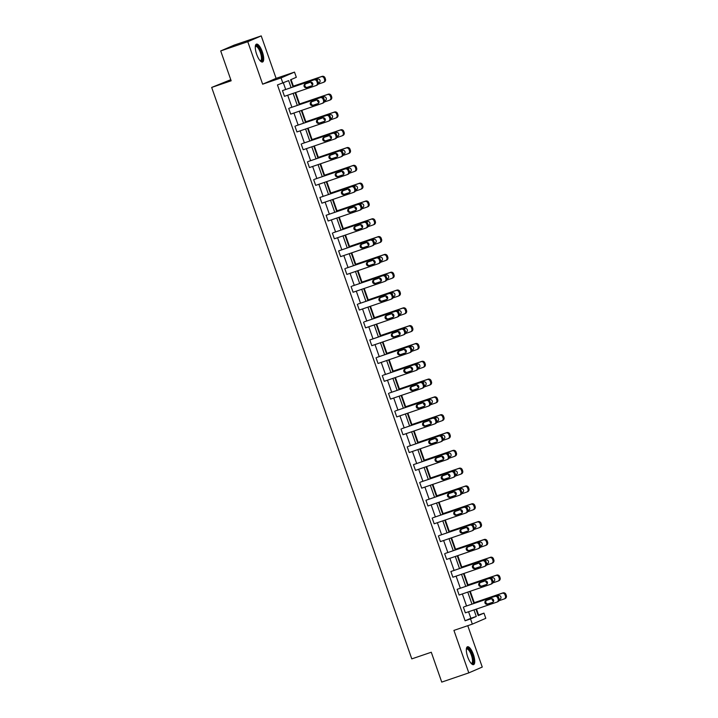 <?xml version="1.0" encoding="UTF-8"?>
<svg xmlns="http://www.w3.org/2000/svg" width="718" height="718" viewBox="0 0 718 718"><rect width="100%" height="100%" fill="white"/><g stroke="black" fill="none" stroke-linecap="round" stroke-linejoin="round"><path stroke-width="1.08" d="M467.696 656.925A9.442 3.078 -108.8 0 1 467.49 646.765A9.442 3.078 -108.8 0 1 473.368 654.475A9.442 3.078 -108.8 0 1 473.575 664.635A9.442 3.078 -108.8 0 1 467.696 656.925M256.658 54.299A9.442 3.078 -108.8 0 1 256.452 44.139A9.442 3.078 -108.8 0 1 262.33 51.849A9.442 3.078 -108.8 0 1 262.546 62.008A9.442 3.078 -108.8 0 1 256.658 54.299M478.053 615.182L483.968 613.127L485.79 618.324L472.336 624.13L453.929 630.404L468.809 672.874L441.741 682.1L431.285 652.24L411.791 658.882L211.675 87.434L231.16 80.793L220.704 50.933L234.158 45.126L261.226 35.9L247.773 41.707L262.644 84.185L281.052 77.912L294.506 72.105L296.328 77.293L290.566 79.788L293.061 86.914M220.704 50.933L247.773 41.707M468.809 672.874L482.254 667.067L467.768 625.692M262.644 84.185L276.098 78.37L261.226 35.9M276.098 78.37L294.506 72.105M478.556 614.976L476.483 609.061M474.248 602.68L470.245 591.246M468.019 584.874L464.007 573.44M461.782 567.058L457.77 555.624M455.544 549.252L451.532 537.818M449.306 531.437L445.295 520.003M443.069 513.63L439.057 502.187M436.831 495.815L432.819 484.381M430.594 478L426.582 466.565M424.356 460.193L420.344 448.759M418.118 442.378L414.106 430.944M411.881 424.571L407.869 413.137M405.643 406.756L401.631 395.322M399.405 388.95L395.394 377.506M393.168 371.134L389.156 359.7M386.93 353.319L382.918 341.885M380.693 335.512L376.681 324.078M374.455 317.697L370.443 306.263M368.217 299.891L364.214 288.456M361.98 282.075L357.977 270.641M355.742 264.269L351.739 252.826M349.504 246.454L345.502 235.019M343.267 228.638L339.264 217.204M337.029 210.832L333.026 199.398M330.792 193.016L326.789 181.582M324.554 175.21L320.551 163.776M318.316 157.395L314.313 145.96M312.079 139.588L308.076 128.145M305.841 121.773L301.838 110.339M299.603 103.957L295.601 92.523M293.366 86.151L291.059 79.572M230.774 79.689L211.675 87.434M491.453 583.94A2.423 2.289 66.6 0 0 492.817 580.916L492.422 579.776A2.423 2.289 66.6 0 0 489.452 578.232L457.124 589.325L488.545 578.627A2.423 2.289 -113.4 0 1 491.516 580.171L491.911 581.311A2.423 2.289 -113.4 0 1 490.547 584.335L459.125 595.043L457.124 589.325M478.978 548.319A2.423 2.289 66.6 0 0 480.342 545.294L479.947 544.154A2.423 2.289 66.6 0 0 476.985 542.611L445.555 553.318L476.07 542.996A2.423 2.289 -113.4 0 1 479.041 544.549L479.436 545.689A2.423 2.289 -113.4 0 1 478.071 548.714L446.65 559.412L444.648 553.704M466.503 512.697A2.423 2.289 66.6 0 0 467.867 509.672L467.472 508.532A2.423 2.289 66.6 0 0 464.51 506.989L433.089 517.687L463.595 507.375A2.423 2.289 -113.4 0 1 466.565 508.927L466.96 510.067A2.423 2.289 -113.4 0 1 465.596 513.083L434.175 523.79L432.173 518.082M454.027 477.075A2.423 2.289 66.6 0 0 455.391 474.051L454.997 472.911A2.423 2.289 66.6 0 0 452.035 471.358L420.613 482.065L451.119 471.753A2.423 2.289 -113.4 0 1 454.09 473.297L454.485 474.445A2.423 2.289 -113.4 0 1 453.121 477.461L421.699 488.168L419.698 482.46M441.552 441.444A2.423 2.289 66.6 0 0 442.925 438.429L442.521 437.289A2.423 2.289 66.6 0 0 439.56 435.736L408.138 446.443L438.644 436.131A2.423 2.289 -113.4 0 1 441.615 437.675L442.01 438.815A2.423 2.289 -113.4 0 1 440.646 441.839L409.224 452.546L407.223 446.838M429.077 405.823A2.423 2.289 66.6 0 0 430.45 402.807L430.046 401.658A2.423 2.289 66.6 0 0 427.084 400.114L395.663 410.822L426.169 400.509A2.423 2.289 -113.4 0 1 429.14 402.053L429.535 403.193A2.423 2.289 -113.4 0 1 428.17 406.217L396.749 416.925L394.747 411.217M416.602 370.201A2.423 2.289 66.6 0 0 417.975 367.176L417.571 366.036A2.423 2.289 66.6 0 0 414.609 364.493L383.188 375.2L413.694 364.888A2.423 2.289 -113.4 0 1 416.664 366.431L417.059 367.571A2.423 2.289 -113.4 0 1 415.695 370.596L384.274 381.303L382.272 375.595M404.126 334.579A2.423 2.289 66.6 0 0 405.499 331.554L405.096 330.415A2.423 2.289 66.6 0 0 402.134 328.871L369.797 339.964L401.218 329.266A2.423 2.289 -113.4 0 1 404.189 330.81L404.584 331.949A2.423 2.289 -113.4 0 1 403.22 334.974L371.798 345.681L369.797 339.964M391.651 298.957A2.423 2.289 66.6 0 0 393.024 295.933L392.62 294.793A2.423 2.289 66.6 0 0 389.659 293.249L358.237 303.956L388.743 293.635A2.423 2.289 -113.4 0 1 391.714 295.188L392.109 296.328A2.423 2.289 -113.4 0 1 390.745 299.352L359.323 310.05L357.322 304.342M379.176 263.335A2.423 2.289 66.6 0 0 380.549 260.311L380.145 259.171A2.423 2.289 66.6 0 0 377.183 257.627L345.762 268.326L376.268 258.013A2.423 2.289 -113.4 0 1 379.239 259.566L379.634 260.706A2.423 2.289 -113.4 0 1 378.269 263.721L346.848 274.429L344.846 268.72M366.701 227.714A2.423 2.289 66.6 0 0 368.074 224.689L367.67 223.549A2.423 2.289 66.6 0 0 364.708 221.997L333.287 232.704L363.793 222.392A2.423 2.289 -113.4 0 1 366.763 223.935L367.158 225.084A2.423 2.289 -113.4 0 1 365.794 228.1L334.373 238.807L332.371 233.099M354.234 192.083A2.423 2.289 66.6 0 0 355.598 189.067L355.195 187.928A2.423 2.289 66.6 0 0 352.233 186.375L319.896 197.477L351.326 186.77A2.423 2.289 -113.4 0 1 354.288 188.313L354.683 189.453A2.423 2.289 -113.4 0 1 353.319 192.478L321.897 203.185L319.896 197.477M341.759 156.461A2.423 2.289 66.6 0 0 343.123 153.446L342.719 152.297A2.423 2.289 66.6 0 0 339.758 150.753L308.336 161.46L338.851 151.148A2.423 2.289 -113.4 0 1 341.813 152.692L342.208 153.832A2.423 2.289 -113.4 0 1 340.844 156.856L309.422 167.563L307.43 161.855M329.284 120.839A2.423 2.289 66.6 0 0 330.648 117.815L330.244 116.675A2.423 2.289 66.6 0 0 327.282 115.131L295.861 125.838L326.376 115.526A2.423 2.289 -113.4 0 1 329.338 117.07L329.741 118.21A2.423 2.289 -113.4 0 1 328.368 121.234L296.947 131.941L294.954 126.233M316.809 85.218A2.423 2.289 66.6 0 0 318.173 82.193L317.769 81.053A2.423 2.289 66.6 0 0 314.807 79.51L282.479 90.603L313.901 79.904A2.423 2.289 -113.4 0 1 316.862 81.448L317.266 82.588A2.423 2.289 -113.4 0 1 315.893 85.613L284.472 96.32L282.479 90.603M291.077 87.596L288.636 80.622L277.462 84.948L465.102 620.783L470.864 618.297L468.576 611.754M466.556 605.974L462.338 593.939M460.319 588.159L456.101 576.132M454.081 570.352L449.863 558.317M447.844 552.537L443.625 540.51M441.606 534.722L437.388 522.695M435.368 516.915L431.15 504.889M429.131 499.1L424.912 487.073M422.893 481.293L418.675 469.258M416.655 463.478L412.437 451.451M410.418 445.672L406.2 433.636M404.18 427.856L399.962 415.83M397.943 410.041L393.724 398.014M391.705 392.234L387.487 380.208M385.467 374.419L381.249 362.393M379.23 356.613L375.011 344.577M372.992 338.797L368.774 326.771M366.754 320.991L362.536 308.955M360.517 303.175L356.299 291.149M354.279 285.36L350.061 273.334M348.042 267.554L343.823 255.527M341.804 249.738L337.586 237.712M335.566 231.932L331.348 219.896M329.329 214.117L325.119 202.09M323.091 196.31L318.882 184.275M316.853 178.495L312.644 166.468M310.616 160.679L306.406 148.653M304.378 142.873L300.169 130.847M298.141 125.058L293.931 113.031M291.903 107.251L287.694 95.216M285.665 89.436L283.377 82.893M323.046 103.033A2.423 2.289 66.6 0 0 324.41 100.008L324.006 98.869A2.423 2.289 66.6 0 0 321.045 97.316L289.623 108.023L320.138 97.711A2.423 2.289 -113.4 0 1 323.1 99.255L323.504 100.403A2.423 2.289 -113.4 0 1 322.131 103.419L290.709 114.126L288.717 108.418M335.521 138.655A2.423 2.289 66.6 0 0 336.886 135.63L336.482 134.49A2.423 2.289 66.6 0 0 333.52 132.947L302.099 143.645L332.613 133.333A2.423 2.289 -113.4 0 1 335.575 134.885L335.97 136.025A2.423 2.289 -113.4 0 1 334.606 139.041L303.184 149.748L301.192 144.04M347.997 174.277A2.423 2.289 66.6 0 0 349.361 171.252L348.957 170.112A2.423 2.289 66.6 0 0 345.995 168.568L314.574 179.276L345.089 168.954A2.423 2.289 -113.4 0 1 348.05 170.507L348.445 171.647A2.423 2.289 -113.4 0 1 347.081 174.671L315.66 185.37L313.667 179.662M360.472 209.898A2.423 2.289 66.6 0 0 361.836 206.874L361.432 205.734A2.423 2.289 66.6 0 0 358.47 204.19L326.134 215.283L357.564 204.585A2.423 2.289 -113.4 0 1 360.526 206.129L360.921 207.269A2.423 2.289 -113.4 0 1 359.556 210.293L328.135 221L326.134 215.283M372.938 245.52A2.423 2.289 66.6 0 0 374.311 242.496L373.907 241.356A2.423 2.289 66.6 0 0 370.946 239.812L338.609 250.914L370.03 240.207A2.423 2.289 -113.4 0 1 373.001 241.751L373.396 242.89A2.423 2.289 -113.4 0 1 372.032 245.915L340.61 256.622L338.609 250.914M385.413 281.142A2.423 2.289 66.6 0 0 386.787 278.126L386.383 276.977A2.423 2.289 66.6 0 0 383.421 275.434L351.999 286.141L382.506 275.829A2.423 2.289 -113.4 0 1 385.476 277.372L385.871 278.512A2.423 2.289 -113.4 0 1 384.507 281.537L353.085 292.244L351.084 286.536M397.889 316.764A2.423 2.289 66.6 0 0 399.262 313.748L398.858 312.608A2.423 2.289 66.6 0 0 395.896 311.056L364.475 321.763L394.981 311.45A2.423 2.289 -113.4 0 1 397.951 312.994L398.346 314.134A2.423 2.289 -113.4 0 1 396.982 317.159L365.561 327.866L363.559 322.158M410.364 352.394A2.423 2.289 66.6 0 0 411.737 349.37L411.333 348.23A2.423 2.289 66.6 0 0 408.371 346.677L376.95 357.385L407.456 347.072A2.423 2.289 -113.4 0 1 410.427 348.616L410.822 349.765A2.423 2.289 -113.4 0 1 409.457 352.78L378.036 363.488L376.035 357.779M422.839 388.016A2.423 2.289 66.6 0 0 424.212 384.992L423.808 383.852A2.423 2.289 66.6 0 0 420.847 382.308L389.425 393.006L419.931 382.694A2.423 2.289 -113.4 0 1 422.902 384.247L423.297 385.386A2.423 2.289 -113.4 0 1 421.933 388.402L390.511 399.109L388.51 393.401M435.314 423.638A2.423 2.289 66.6 0 0 436.688 420.613L436.284 419.474A2.423 2.289 66.6 0 0 433.322 417.93L401.901 428.637L432.407 418.316A2.423 2.289 -113.4 0 1 435.377 419.868L435.772 421.008A2.423 2.289 -113.4 0 1 434.408 424.033L402.986 434.731L400.985 429.023M447.79 459.26A2.423 2.289 66.6 0 0 449.163 456.235L448.759 455.095A2.423 2.289 66.6 0 0 445.797 453.552L413.46 464.645L444.882 453.947A2.423 2.289 -113.4 0 1 447.852 455.49L448.247 456.63A2.423 2.289 -113.4 0 1 446.883 459.655L415.462 470.362L413.46 464.645M460.265 494.881A2.423 2.289 66.6 0 0 461.629 491.857L461.234 490.717A2.423 2.289 66.6 0 0 458.272 489.173L425.936 500.275L457.357 489.568A2.423 2.289 -113.4 0 1 460.328 491.112L460.723 492.252A2.423 2.289 -113.4 0 1 459.358 495.276L427.937 505.984L425.936 500.275M472.74 530.503A2.423 2.289 66.6 0 0 474.104 527.488L473.709 526.339A2.423 2.289 66.6 0 0 470.748 524.795L439.317 535.502L469.832 525.19A2.423 2.289 -113.4 0 1 472.803 526.734L473.198 527.874A2.423 2.289 -113.4 0 1 471.834 530.898L440.412 541.605L438.411 535.897M485.215 566.125A2.423 2.289 66.6 0 0 486.58 563.109L486.185 561.97A2.423 2.289 66.6 0 0 483.214 560.417L450.886 571.519L482.308 560.812A2.423 2.289 -113.4 0 1 485.278 562.356L485.673 563.495A2.423 2.289 -113.4 0 1 484.309 566.52L452.887 577.227L450.886 571.519M497.691 601.756A2.423 2.289 66.6 0 0 499.055 598.731L498.66 597.591A2.423 2.289 66.6 0 0 495.689 596.039L464.268 606.746L494.783 596.434A2.423 2.289 -113.4 0 1 497.753 597.977L498.148 599.126A2.423 2.289 -113.4 0 1 496.784 602.142L465.363 612.849L463.361 607.141M282.874 83.108L281.052 77.912M472.336 624.13L470.523 618.934L476.285 616.448L473.988 609.914M465.102 620.783L470.523 618.934M471.968 604.125L467.75 592.099M465.731 586.319L461.512 574.283M459.493 568.503L455.275 556.477M453.255 550.688L449.037 538.662M447.018 532.882L442.8 520.855M440.78 515.066L436.562 503.04M434.543 497.26L430.324 485.233M428.305 479.445L424.096 467.418M422.067 461.638L417.858 449.603M415.83 443.823L411.62 431.796M409.592 426.007L405.383 413.981M403.354 408.201L399.145 396.174M397.117 390.386L392.908 378.359M390.879 372.579L386.67 360.553M384.642 354.764L380.432 342.737M378.404 336.957L374.195 324.922M372.166 319.142L367.957 307.116M365.929 301.327L361.719 289.3M359.691 283.52L355.482 271.494M353.453 265.705L349.244 253.678M347.216 247.898L343.007 235.872M340.978 230.083L336.769 218.057M334.741 212.277L330.531 200.241M328.503 194.461L324.294 182.435M322.265 176.646L318.056 164.619M316.028 158.84L311.818 146.813M309.79 141.024L305.581 128.998M303.552 123.218L299.343 111.191M297.315 105.402L293.106 93.376M475.971 609.232L478.206 615.613L483.968 613.127M295.089 92.703L299.298 104.729M301.327 110.509L305.536 122.545M307.564 128.325L311.774 140.351M313.802 146.131L318.011 158.166M320.04 163.946L324.249 175.973M326.277 181.762L330.486 193.788M332.515 199.568L336.724 211.595M338.743 217.383L342.962 229.41M344.981 235.19L349.199 247.225M351.219 253.005L355.437 265.032M357.456 270.812L361.675 282.847M363.694 288.627L367.912 300.654M369.932 306.442L374.15 318.469M376.169 324.249L380.387 336.275M382.407 342.064L386.625 354.091M388.644 359.871L392.863 371.906M394.882 377.686L399.1 389.712M401.12 395.492L405.338 407.528M407.357 413.308L411.576 425.334M413.595 431.123L417.813 443.15M419.833 448.929L424.051 460.956M426.07 466.745L430.288 478.771M432.308 484.551L436.526 496.587M438.545 502.367L442.764 514.393M444.783 520.173L449.001 532.209M451.021 537.988L455.239 550.015M457.258 555.804L461.477 567.83M463.496 573.61L467.714 585.637M469.734 591.426L473.952 603.452M470.864 618.297L476.285 616.448M310.356 82.256A1.939 1.831 66.6 0 1 312.707 83.423A1.939 1.831 66.6 0 1 311.639 85.909L306.442 87.677A1.939 1.831 66.6 0 1 305.033 84.078A1.939 1.831 66.6 0 1 305.159 84.024L310.356 82.256M312.097 85.666L307.349 87.291A1.939 1.831 66.6 0 1 305.608 83.871M292.881 86.402L321.17 76.763A2.423 2.289 -113.4 0 1 324.132 78.307L324.536 79.447A2.423 2.289 -113.4 0 1 323.163 82.471L317.993 84.23M292.854 86.322L322.077 76.368A2.423 2.289 66.6 0 1 325.039 77.912L325.442 79.052A2.423 2.289 66.6 0 1 324.078 82.076M312.177 82.66A1.939 1.831 -113.4 0 0 312.806 83.746M318.307 82.893L319.375 82.525M318.316 82.974L318.909 82.767A1.939 1.831 -113.4 0 0 319.977 80.281A1.939 1.831 -113.4 0 0 317.625 79.115L316.351 79.554M311.271 82.202A1.939 1.831 -113.4 0 0 312.797 84.598M316.593 100.071A1.939 1.831 66.6 0 1 318.002 103.67A1.939 1.831 66.6 0 1 317.877 103.724L312.68 105.492A1.939 1.831 66.6 0 1 310.329 104.325A1.939 1.831 66.6 0 1 311.397 101.839L316.593 100.071M318.334 103.482L313.586 105.097A1.939 1.831 66.6 0 1 311.845 101.687M322.831 117.878A1.939 1.831 66.6 0 1 325.182 119.044A1.939 1.831 66.6 0 1 324.114 121.53L318.918 123.308A1.939 1.831 66.6 0 1 317.509 119.7A1.939 1.831 66.6 0 1 317.634 119.655L322.831 117.878M324.572 121.297L319.824 122.913A1.939 1.831 66.6 0 1 318.083 119.502M299.119 104.209L327.408 94.57A2.423 2.289 -113.4 0 1 330.37 96.113L330.774 97.262A2.423 2.289 -113.4 0 1 329.4 100.278L324.231 102.046M299.092 104.137L328.314 94.184A2.423 2.289 66.6 0 1 331.276 95.727L331.68 96.867A2.423 2.289 66.6 0 1 330.316 99.892M318.415 100.466A1.939 1.831 -113.4 0 0 319.043 101.561M324.545 100.7L325.604 100.34M324.554 100.78L325.146 100.583A1.939 1.831 -113.4 0 0 326.214 98.097A1.939 1.831 -113.4 0 0 323.863 96.93L322.588 97.361M317.509 100.008A1.939 1.831 -113.4 0 0 319.034 102.414M305.356 122.024L333.646 112.385A2.423 2.289 -113.4 0 1 336.607 113.929L337.011 115.068A2.423 2.289 -113.4 0 1 335.638 118.093L330.468 119.852M305.329 121.943L334.552 111.99A2.423 2.289 66.6 0 1 337.514 113.534L337.918 114.683A2.423 2.289 66.6 0 1 336.554 117.698M324.653 118.282A1.939 1.831 -113.4 0 0 325.281 119.367M330.783 118.515L331.842 118.156M330.792 118.596L331.384 118.389A1.939 1.831 -113.4 0 0 332.452 115.912A1.939 1.831 -113.4 0 0 330.101 114.736L328.826 115.176M323.746 117.824A1.939 1.831 -113.4 0 0 325.272 120.22M255.33 46.311A8.167 2.666 -108.8 0 1 259.808 49.327A8.167 2.666 -108.8 0 1 262.196 59.513A8.167 2.666 -108.8 0 1 260.329 60.976M260.122 60.752A7.566 2.468 71.2 0 0 260.526 60.716A7.566 2.468 71.2 0 0 261.388 59.244A7.566 2.468 71.2 0 0 259.674 50.852A7.566 2.468 71.2 0 0 255.653 46.401A7.566 2.468 71.2 0 0 255.303 46.616M261.998 62.053A9.379 3.06 71.2 0 0 262.725 60.429A9.379 3.06 71.2 0 0 260.831 50.547A9.379 3.06 71.2 0 0 256.003 44.444M466.368 648.937A8.167 2.666 -108.8 0 1 470.837 651.953A8.167 2.666 -108.8 0 1 473.234 662.14A8.167 2.666 -108.8 0 1 471.367 663.603M471.152 663.369A7.566 2.468 71.2 0 0 471.564 663.342A7.566 2.468 71.2 0 0 472.426 661.87A7.566 2.468 71.2 0 0 470.712 653.47A7.566 2.468 71.2 0 0 466.682 649.018A7.566 2.468 71.2 0 0 466.341 649.243M473.036 664.671A9.379 3.06 71.2 0 0 473.754 663.046A9.379 3.06 71.2 0 0 471.87 653.174A9.379 3.06 71.2 0 0 467.041 647.062M329.068 135.693A1.939 1.831 66.6 0 1 330.477 139.292A1.939 1.831 66.6 0 1 330.352 139.346L325.155 141.114A1.939 1.831 66.6 0 1 323.746 137.515A1.939 1.831 66.6 0 1 323.872 137.461L329.068 135.693M330.81 139.104L326.062 140.719A1.939 1.831 66.6 0 1 324.321 137.309M311.594 139.831L339.883 130.191A2.423 2.289 -113.4 0 1 342.845 131.744L343.249 132.884A2.423 2.289 -113.4 0 1 341.876 135.899L336.706 137.668M311.567 139.759L340.79 129.805A2.423 2.289 66.6 0 1 343.751 131.349L344.155 132.489A2.423 2.289 66.6 0 1 342.791 135.514M330.89 136.088A1.939 1.831 -113.4 0 0 331.519 137.183M337.02 136.321L338.079 135.962M337.029 136.411L337.622 136.205A1.939 1.831 -113.4 0 0 338.69 133.719A1.939 1.831 -113.4 0 0 336.338 132.552L335.064 132.992M329.984 135.63A1.939 1.831 -113.4 0 0 331.51 138.036M335.306 153.499A1.939 1.831 66.6 0 1 336.715 157.107A1.939 1.831 66.6 0 1 336.589 157.152L331.393 158.929A1.939 1.831 66.6 0 1 329.041 157.763A1.939 1.831 66.6 0 1 330.109 155.276L335.306 153.499M337.047 156.919L332.299 158.534A1.939 1.831 66.6 0 1 330.558 155.124M317.832 157.646L346.121 148.007A2.423 2.289 -113.4 0 1 349.083 149.55L349.486 150.69A2.423 2.289 -113.4 0 1 348.113 153.715L342.944 155.474M317.805 157.574L347.027 147.612A2.423 2.289 66.6 0 1 349.989 149.156L350.393 150.304A2.423 2.289 66.6 0 1 349.029 153.32M337.128 153.903A1.939 1.831 -113.4 0 0 337.756 154.998M343.258 154.137L344.317 153.778M343.267 154.217L343.859 154.02A1.939 1.831 -113.4 0 0 344.927 151.534A1.939 1.831 -113.4 0 0 342.576 150.358L341.292 150.798M336.221 153.446A1.939 1.831 -113.4 0 0 337.747 155.842M341.544 171.315A1.939 1.831 66.6 0 1 343.895 172.482A1.939 1.831 66.6 0 1 342.827 174.968L337.631 176.736A1.939 1.831 66.6 0 1 336.221 173.137A1.939 1.831 66.6 0 1 336.347 173.083L341.544 171.315M343.285 174.725L338.537 176.35A1.939 1.831 66.6 0 1 336.796 172.93M324.069 175.452L352.358 165.822A2.423 2.289 -113.4 0 1 355.32 167.366L355.724 168.506A2.423 2.289 -113.4 0 1 354.351 171.53L349.181 173.289M324.042 175.38L353.265 165.427A2.423 2.289 66.6 0 1 356.227 166.971L356.631 168.111A2.423 2.289 66.6 0 1 355.266 171.135M343.366 171.719A1.939 1.831 -113.4 0 0 343.994 172.805M349.495 171.952L350.555 171.584M349.504 172.033L350.097 171.826A1.939 1.831 -113.4 0 0 351.165 169.34A1.939 1.831 -113.4 0 0 348.813 168.174L347.53 168.613M342.459 171.252A1.939 1.831 -113.4 0 0 343.985 173.657M347.781 189.13A1.939 1.831 66.6 0 1 349.19 192.729A1.939 1.831 66.6 0 1 349.065 192.783L343.868 194.551A1.939 1.831 66.6 0 1 341.517 193.384A1.939 1.831 66.6 0 1 342.585 190.898L347.781 189.13M349.522 192.541L344.775 194.156A1.939 1.831 66.6 0 1 343.033 190.746M330.307 193.268L358.596 183.628A2.423 2.289 -113.4 0 1 361.558 185.172L361.953 186.321A2.423 2.289 -113.4 0 1 360.589 189.337L355.419 191.096M330.28 193.196L359.503 183.234A2.423 2.289 66.6 0 1 362.464 184.786L362.868 185.926A2.423 2.289 66.6 0 1 361.504 188.942M349.603 189.525A1.939 1.831 -113.4 0 0 350.231 190.62M355.733 189.758L356.792 189.399M355.742 189.839L356.334 189.642A1.939 1.831 -113.4 0 0 357.402 187.156A1.939 1.831 -113.4 0 0 355.051 185.989L353.768 186.42M348.697 189.067A1.939 1.831 -113.4 0 0 350.222 191.464M354.019 206.937A1.939 1.831 66.6 0 1 356.37 208.103A1.939 1.831 66.6 0 1 355.302 210.589L350.106 212.357A1.939 1.831 66.6 0 1 348.697 208.758A1.939 1.831 66.6 0 1 348.822 208.705L354.019 206.937M355.76 210.347L351.012 211.972A1.939 1.831 66.6 0 1 349.271 208.552M336.545 211.083L364.834 201.444A2.423 2.289 -113.4 0 1 367.796 202.988L368.19 204.127A2.423 2.289 -113.4 0 1 366.826 207.152L361.657 208.911M336.518 211.002L365.74 201.049A2.423 2.289 66.6 0 1 368.702 202.593L369.106 203.732A2.423 2.289 66.6 0 1 367.742 206.757M355.841 207.34A1.939 1.831 -113.4 0 0 356.469 208.426M361.971 207.574L363.03 207.206M361.98 207.655L362.572 207.448A1.939 1.831 -113.4 0 0 363.64 204.962A1.939 1.831 -113.4 0 0 361.289 203.795L360.005 204.235M354.934 206.883A1.939 1.831 -113.4 0 0 356.46 209.279M360.256 224.752A1.939 1.831 66.6 0 1 361.666 228.351A1.939 1.831 66.6 0 1 361.54 228.405L356.343 230.173A1.939 1.831 66.6 0 1 353.992 229.006A1.939 1.831 66.6 0 1 355.06 226.52L360.256 224.752M361.998 228.162L357.25 229.778A1.939 1.831 66.6 0 1 355.509 226.367M342.782 228.889L371.071 219.25A2.423 2.289 -113.4 0 1 374.033 220.794L374.428 221.943A2.423 2.289 -113.4 0 1 373.064 224.958L367.894 226.726M342.755 228.818L371.978 218.864A2.423 2.289 66.6 0 1 374.94 220.408L375.343 221.548A2.423 2.289 66.6 0 1 373.979 224.572M362.078 225.147A1.939 1.831 -113.4 0 0 362.698 226.242M368.208 225.38L369.267 225.021M368.217 225.461L368.81 225.264A1.939 1.831 -113.4 0 0 369.878 222.777A1.939 1.831 -113.4 0 0 367.526 221.611L366.243 222.041M361.172 224.689A1.939 1.831 -113.4 0 0 362.698 227.094M366.494 242.558A1.939 1.831 66.6 0 1 368.846 243.725A1.939 1.831 66.6 0 1 367.778 246.211L362.581 247.988A1.939 1.831 66.6 0 1 361.172 244.38A1.939 1.831 66.6 0 1 361.298 244.335L366.494 242.558M368.235 245.978L363.488 247.593A1.939 1.831 66.6 0 1 361.746 244.183M372.732 260.374A1.939 1.831 66.6 0 1 374.141 263.973A1.939 1.831 66.6 0 1 374.015 264.027L368.819 265.795A1.939 1.831 66.6 0 1 367.41 262.196A1.939 1.831 66.6 0 1 367.535 262.142L372.732 260.374M374.473 263.784L369.725 265.4A1.939 1.831 66.6 0 1 367.984 261.989M378.969 278.18A1.939 1.831 66.6 0 1 380.378 281.788A1.939 1.831 66.6 0 1 380.253 281.833L375.056 283.61A1.939 1.831 66.6 0 1 372.705 282.443A1.939 1.831 66.6 0 1 373.773 279.957L378.969 278.18M380.711 281.6L375.963 283.215A1.939 1.831 66.6 0 1 374.222 279.805M385.207 295.995A1.939 1.831 66.6 0 1 387.558 297.162A1.939 1.831 66.6 0 1 386.49 299.648L381.294 301.416A1.939 1.831 66.6 0 1 379.885 297.817A1.939 1.831 66.6 0 1 380.01 297.764L385.207 295.995M386.948 299.406L382.2 301.03A1.939 1.831 66.6 0 1 380.459 297.611M391.445 313.811A1.939 1.831 66.6 0 1 392.854 317.41A1.939 1.831 66.6 0 1 392.728 317.464L387.532 319.232A1.939 1.831 66.6 0 1 385.18 318.065A1.939 1.831 66.6 0 1 386.248 315.579L391.445 313.811M393.186 317.221L388.438 318.837A1.939 1.831 66.6 0 1 386.697 315.426M397.682 331.617A1.939 1.831 66.6 0 1 400.034 332.784A1.939 1.831 66.6 0 1 398.966 335.27L393.769 337.038A1.939 1.831 66.6 0 1 392.36 333.439A1.939 1.831 66.6 0 1 392.486 333.385L397.682 331.617M399.423 335.028L394.676 336.652A1.939 1.831 66.6 0 1 392.934 333.233M403.92 349.433A1.939 1.831 66.6 0 1 405.329 353.032A1.939 1.831 66.6 0 1 405.203 353.085L400.007 354.854A1.939 1.831 66.6 0 1 397.655 353.687A1.939 1.831 66.6 0 1 398.723 351.201L403.92 349.433M405.661 352.843L400.913 354.459A1.939 1.831 66.6 0 1 399.172 351.048M410.157 367.239A1.939 1.831 66.6 0 1 412.509 368.406A1.939 1.831 66.6 0 1 411.441 370.892L406.244 372.669A1.939 1.831 66.6 0 1 404.835 369.061A1.939 1.831 66.6 0 1 404.961 369.016L410.157 367.239M411.899 370.659L407.151 372.274A1.939 1.831 66.6 0 1 405.41 368.864M416.395 385.054A1.939 1.831 66.6 0 1 417.804 388.653A1.939 1.831 66.6 0 1 417.679 388.707L412.482 390.475A1.939 1.831 66.6 0 1 411.073 386.876A1.939 1.831 66.6 0 1 411.199 386.822L416.395 385.054M418.136 388.465L413.389 390.08A1.939 1.831 66.6 0 1 411.647 386.67M422.633 402.861A1.939 1.831 66.6 0 1 424.042 406.469A1.939 1.831 66.6 0 1 423.916 406.514L418.72 408.291A1.939 1.831 66.6 0 1 416.368 407.124A1.939 1.831 66.6 0 1 417.436 404.638L422.633 402.861M424.374 406.28L419.626 407.896A1.939 1.831 66.6 0 1 417.885 404.485M349.02 246.705L377.309 237.066A2.423 2.289 -113.4 0 1 380.271 238.609L380.666 239.749A2.423 2.289 -113.4 0 1 379.301 242.774L374.132 244.533M348.993 246.624L378.215 236.671A2.423 2.289 66.6 0 1 381.177 238.214L381.581 239.363A2.423 2.289 66.6 0 1 380.217 242.379M368.316 242.962A1.939 1.831 -113.4 0 0 368.935 244.048M374.446 243.196L375.505 242.837M374.455 243.276L375.047 243.07A1.939 1.831 -113.4 0 0 376.115 240.584A1.939 1.831 -113.4 0 0 373.764 239.417L372.48 239.857M367.41 242.504A1.939 1.831 -113.4 0 0 368.935 244.901M355.257 264.511L383.538 254.872A2.423 2.289 -113.4 0 1 386.508 256.425L386.903 257.565A2.423 2.289 -113.4 0 1 385.539 260.58L380.369 262.348M355.231 264.439L384.453 254.486A2.423 2.289 66.6 0 1 387.415 256.03L387.819 257.17A2.423 2.289 66.6 0 1 386.455 260.194M374.554 260.769A1.939 1.831 -113.4 0 0 375.173 261.864M380.684 261.002L381.743 260.643M380.684 261.092L381.285 260.885A1.939 1.831 -113.4 0 0 382.353 258.399A1.939 1.831 -113.4 0 0 380.001 257.232L378.718 257.672M373.647 260.311A1.939 1.831 -113.4 0 0 375.173 262.716M361.495 282.327L389.775 272.687A2.423 2.289 -113.4 0 1 392.746 274.231L393.141 275.371A2.423 2.289 -113.4 0 1 391.777 278.396L386.607 280.155M361.468 282.255L390.691 272.293A2.423 2.289 66.6 0 1 393.652 273.836L394.056 274.985A2.423 2.289 66.6 0 1 392.683 278.001M380.791 278.584A1.939 1.831 -113.4 0 0 381.411 279.679M386.921 278.817L387.98 278.458M386.921 278.898L387.523 278.701A1.939 1.831 -113.4 0 0 388.591 276.215A1.939 1.831 -113.4 0 0 386.239 275.039L384.956 275.479M379.885 278.126A1.939 1.831 -113.4 0 0 381.411 280.523M367.733 300.133L396.013 290.503A2.423 2.289 -113.4 0 1 398.984 292.046L399.379 293.186A2.423 2.289 -113.4 0 1 398.014 296.211L392.845 297.97M367.706 300.061L396.928 290.108A2.423 2.289 66.6 0 1 399.89 291.652L400.294 292.791A2.423 2.289 66.6 0 1 398.921 295.816M387.029 296.399A1.939 1.831 -113.4 0 0 387.648 297.485M393.159 296.633L394.218 296.265M393.159 296.714L393.76 296.507A1.939 1.831 -113.4 0 0 394.828 294.021A1.939 1.831 -113.4 0 0 392.477 292.854L391.193 293.294M386.122 295.933A1.939 1.831 -113.4 0 0 387.648 298.338M373.97 317.948L402.251 308.309A2.423 2.289 -113.4 0 1 405.221 309.853L405.616 311.002A2.423 2.289 -113.4 0 1 404.252 314.017L399.082 315.776M373.943 317.877L403.166 307.914A2.423 2.289 66.6 0 1 406.128 309.467L406.532 310.607A2.423 2.289 66.6 0 1 405.158 313.622M393.267 314.206A1.939 1.831 -113.4 0 0 393.886 315.301M399.396 314.439L400.456 314.08M399.396 314.52L399.998 314.322A1.939 1.831 -113.4 0 0 401.066 311.836A1.939 1.831 -113.4 0 0 398.714 310.67L397.431 311.1M392.36 313.748A1.939 1.831 -113.4 0 0 393.886 316.144M380.208 335.764L408.488 326.125A2.423 2.289 -113.4 0 1 411.459 327.668L411.854 328.808A2.423 2.289 -113.4 0 1 410.49 331.833L405.32 333.592M380.181 335.683L409.404 325.73A2.423 2.289 66.6 0 1 412.365 327.273L412.769 328.413A2.423 2.289 66.6 0 1 411.396 331.438M399.504 332.021A1.939 1.831 -113.4 0 0 400.123 333.107M405.634 332.254L406.693 331.887M405.634 332.335L406.235 332.129A1.939 1.831 -113.4 0 0 407.303 329.643A1.939 1.831 -113.4 0 0 404.952 328.476L403.669 328.916M398.598 331.563A1.939 1.831 -113.4 0 0 400.123 333.96M386.437 353.57L414.726 343.931A2.423 2.289 -113.4 0 1 417.696 345.475L418.091 346.623A2.423 2.289 -113.4 0 1 416.727 349.639L411.558 351.407M386.419 353.498L415.641 343.545A2.423 2.289 66.6 0 1 418.603 345.089L419.007 346.229A2.423 2.289 66.6 0 1 417.634 349.253M405.742 349.828A1.939 1.831 -113.4 0 0 406.361 350.923M411.872 350.061L412.931 349.702M411.872 350.142L412.473 349.944A1.939 1.831 -113.4 0 0 413.541 347.458A1.939 1.831 -113.4 0 0 411.19 346.291L409.906 346.722M404.835 349.37A1.939 1.831 -113.4 0 0 406.361 351.775M392.674 371.385L420.963 361.746A2.423 2.289 -113.4 0 1 423.934 363.29L424.329 364.43A2.423 2.289 -113.4 0 1 422.965 367.454L417.795 369.214M392.656 371.305L421.879 361.351A2.423 2.289 66.6 0 1 424.841 362.895L425.244 364.044A2.423 2.289 66.6 0 1 423.871 367.06M411.979 367.643A1.939 1.831 -113.4 0 0 412.599 368.729M418.109 367.876L419.168 367.517M418.109 367.957L418.711 367.751A1.939 1.831 -113.4 0 0 419.779 365.265A1.939 1.831 -113.4 0 0 417.427 364.098L416.144 364.538M411.073 367.185A1.939 1.831 -113.4 0 0 412.599 369.582M398.912 389.192L427.201 379.553A2.423 2.289 -113.4 0 1 430.172 381.105L430.567 382.245A2.423 2.289 -113.4 0 1 429.202 385.261L424.033 387.029M398.894 389.12L428.116 379.167A2.423 2.289 66.6 0 1 431.078 380.711L431.482 381.85A2.423 2.289 66.6 0 1 430.109 384.875M418.217 385.449A1.939 1.831 -113.4 0 0 418.836 386.544M424.347 385.683L425.406 385.324M424.347 385.772L424.948 385.566A1.939 1.831 -113.4 0 0 426.016 383.08A1.939 1.831 -113.4 0 0 423.665 381.913L422.381 382.353M417.311 384.992A1.939 1.831 -113.4 0 0 418.836 387.397M405.149 407.007L433.439 397.368A2.423 2.289 -113.4 0 1 436.409 398.912L436.804 400.052A2.423 2.289 -113.4 0 1 435.44 403.076L430.27 404.835M405.131 406.935L434.354 396.973A2.423 2.289 66.6 0 1 437.316 398.517L437.72 399.666A2.423 2.289 66.6 0 1 436.347 402.681M424.455 403.265A1.939 1.831 -113.4 0 0 425.074 404.36M430.585 403.498L431.644 403.139M430.585 403.579L431.186 403.381A1.939 1.831 -113.4 0 0 432.254 400.895A1.939 1.831 -113.4 0 0 429.902 399.72L428.619 400.159M423.548 402.807A1.939 1.831 -113.4 0 0 425.074 405.203M428.87 420.676A1.939 1.831 66.6 0 1 431.222 421.843A1.939 1.831 66.6 0 1 430.154 424.329L424.957 426.097A1.939 1.831 66.6 0 1 423.548 422.498A1.939 1.831 66.6 0 1 423.674 422.444L428.87 420.676M430.612 424.087L425.864 425.711A1.939 1.831 66.6 0 1 424.123 422.292M411.387 424.814L439.676 415.183A2.423 2.289 -113.4 0 1 442.647 416.727L443.042 417.867A2.423 2.289 -113.4 0 1 441.678 420.892L436.508 422.651M411.369 424.742L440.592 414.789A2.423 2.289 66.6 0 1 443.553 416.332L443.957 417.472A2.423 2.289 66.6 0 1 442.584 420.497M430.692 421.08A1.939 1.831 -113.4 0 0 431.312 422.166M436.822 421.313L437.881 420.945M436.822 421.394L437.424 421.188A1.939 1.831 -113.4 0 0 438.492 418.702A1.939 1.831 -113.4 0 0 436.14 417.535L434.857 417.975M429.786 420.613A1.939 1.831 -113.4 0 0 431.312 423.019M435.108 438.492A1.939 1.831 66.6 0 1 436.517 442.091A1.939 1.831 66.6 0 1 436.391 442.144L431.195 443.912A1.939 1.831 66.6 0 1 428.843 442.746A1.939 1.831 66.6 0 1 429.911 440.26L435.108 438.492M436.849 441.902L432.101 443.518A1.939 1.831 66.6 0 1 430.36 440.107M417.625 442.629L445.914 432.99A2.423 2.289 -113.4 0 1 448.885 434.534L449.28 435.682A2.423 2.289 -113.4 0 1 447.915 438.698L442.746 440.457M417.607 442.557L446.829 432.595A2.423 2.289 66.6 0 1 449.791 434.148L450.195 435.287A2.423 2.289 66.6 0 1 448.822 438.303M436.93 438.886A1.939 1.831 -113.4 0 0 437.549 439.981M443.06 439.12L444.119 438.761M443.06 439.201L443.661 439.003A1.939 1.831 -113.4 0 0 444.729 436.517A1.939 1.831 -113.4 0 0 442.378 435.35L441.094 435.781M436.023 438.429A1.939 1.831 -113.4 0 0 437.549 440.825M441.346 456.298A1.939 1.831 66.6 0 1 443.697 457.465A1.939 1.831 66.6 0 1 442.629 459.951L437.433 461.719A1.939 1.831 66.6 0 1 436.023 458.12A1.939 1.831 66.6 0 1 436.149 458.066L441.346 456.298M443.087 459.708L438.339 461.333A1.939 1.831 66.6 0 1 436.598 457.913M423.862 460.444L452.152 450.805A2.423 2.289 -113.4 0 1 455.122 452.349L455.517 453.489A2.423 2.289 -113.4 0 1 454.153 456.513L448.983 458.272M423.844 460.364L453.067 450.41A2.423 2.289 66.6 0 1 456.029 451.954L456.433 453.094A2.423 2.289 66.6 0 1 455.059 456.118M443.168 456.702A1.939 1.831 -113.4 0 0 443.787 457.788M449.297 456.935L450.357 456.567M449.297 457.016L449.899 456.81A1.939 1.831 -113.4 0 0 450.967 454.323A1.939 1.831 -113.4 0 0 448.615 453.157L447.332 453.596M442.261 456.244A1.939 1.831 -113.4 0 0 443.787 458.64M447.583 474.113A1.939 1.831 66.6 0 1 448.992 477.712A1.939 1.831 66.6 0 1 448.867 477.766L443.67 479.534A1.939 1.831 66.6 0 1 441.319 478.368A1.939 1.831 66.6 0 1 442.387 475.881L447.583 474.113M449.324 477.524L444.577 479.139A1.939 1.831 66.6 0 1 442.835 475.729M430.1 478.251L458.389 468.612A2.423 2.289 -113.4 0 1 461.36 470.155L461.755 471.304A2.423 2.289 -113.4 0 1 460.391 474.32L455.221 476.088M430.082 478.179L459.305 468.226A2.423 2.289 66.6 0 1 462.266 469.769L462.67 470.909A2.423 2.289 66.6 0 1 461.297 473.934M449.405 474.508A1.939 1.831 -113.4 0 0 450.024 475.603M455.535 474.742L456.594 474.383M455.535 474.822L456.136 474.625A1.939 1.831 -113.4 0 0 457.204 472.139A1.939 1.831 -113.4 0 0 454.853 470.972L453.57 471.403M448.499 474.051A1.939 1.831 -113.4 0 0 450.024 476.456M453.821 491.92A1.939 1.831 66.6 0 1 456.172 493.086A1.939 1.831 66.6 0 1 455.104 495.573L449.908 497.35A1.939 1.831 66.6 0 1 448.499 493.742A1.939 1.831 66.6 0 1 448.624 493.697L453.821 491.92M455.562 495.339L450.814 496.955A1.939 1.831 66.6 0 1 449.073 493.544M436.338 496.066L464.627 486.427A2.423 2.289 -113.4 0 1 467.597 487.971L467.992 489.111A2.423 2.289 -113.4 0 1 466.628 492.135L461.459 493.894M436.311 495.985L465.542 486.032A2.423 2.289 66.6 0 1 468.504 487.576L468.908 488.725A2.423 2.289 66.6 0 1 467.535 491.74M455.643 492.324A1.939 1.831 -113.4 0 0 456.262 493.41M461.773 492.557L462.832 492.198M461.773 492.638L462.374 492.431A1.939 1.831 -113.4 0 0 463.442 489.945A1.939 1.831 -113.4 0 0 461.091 488.779L459.807 489.218M454.736 491.866A1.939 1.831 -113.4 0 0 456.262 494.262M460.058 509.735A1.939 1.831 66.6 0 1 461.468 513.334A1.939 1.831 66.6 0 1 461.342 513.388L456.145 515.156A1.939 1.831 66.6 0 1 454.736 511.557A1.939 1.831 66.6 0 1 454.862 511.503L460.058 509.735M461.8 513.146L457.052 514.761A1.939 1.831 66.6 0 1 455.311 511.351M442.575 513.873L470.864 504.233A2.423 2.289 -113.4 0 1 473.835 505.786L474.23 506.926A2.423 2.289 -113.4 0 1 472.866 509.942L467.696 511.71M442.548 513.801L471.78 503.848A2.423 2.289 66.6 0 1 474.742 505.391L475.145 506.531A2.423 2.289 66.6 0 1 473.772 509.556M461.88 510.13A1.939 1.831 -113.4 0 0 462.5 511.225M468.01 510.363L469.069 510.004M468.01 510.453L468.612 510.247A1.939 1.831 -113.4 0 0 469.68 507.761A1.939 1.831 -113.4 0 0 467.328 506.594L466.045 507.034M460.974 509.672A1.939 1.831 -113.4 0 0 462.5 512.078M466.296 527.542A1.939 1.831 66.6 0 1 467.705 531.149A1.939 1.831 66.6 0 1 467.58 531.194L462.383 532.971A1.939 1.831 66.6 0 1 460.032 531.805A1.939 1.831 66.6 0 1 461.1 529.319L466.296 527.542M468.037 530.961L463.29 532.577A1.939 1.831 66.6 0 1 461.548 529.166M448.813 531.688L477.102 522.049A2.423 2.289 -113.4 0 1 480.073 523.593L480.468 524.732A2.423 2.289 -113.4 0 1 479.103 527.757L473.934 529.516M448.786 531.616L478.017 521.654A2.423 2.289 66.6 0 1 480.979 523.198L481.374 524.346A2.423 2.289 66.6 0 1 480.01 527.362M468.118 527.945A1.939 1.831 -113.4 0 0 468.737 529.031M474.248 528.179L475.307 527.82M474.248 528.26L474.849 528.062A1.939 1.831 -113.4 0 0 475.917 525.576A1.939 1.831 -113.4 0 0 473.566 524.4L472.282 524.84M467.212 527.488A1.939 1.831 -113.4 0 0 468.737 529.884M472.534 545.357A1.939 1.831 66.6 0 1 474.885 546.524A1.939 1.831 66.6 0 1 473.817 549.01L468.621 550.778A1.939 1.831 66.6 0 1 467.212 547.179A1.939 1.831 66.6 0 1 467.337 547.125L472.534 545.357M474.275 548.767L469.527 550.392A1.939 1.831 66.6 0 1 467.786 546.972M455.05 549.494L483.34 539.864A2.423 2.289 -113.4 0 1 486.31 541.408L486.705 542.548A2.423 2.289 -113.4 0 1 485.341 545.572L480.171 547.331M455.024 549.423L484.255 539.469A2.423 2.289 66.6 0 1 487.217 541.013L487.612 542.153A2.423 2.289 66.6 0 1 486.248 545.177M474.356 545.761A1.939 1.831 -113.4 0 0 474.975 546.847M480.486 545.994L481.545 545.626M480.486 546.075L481.087 545.868A1.939 1.831 -113.4 0 0 482.155 543.382A1.939 1.831 -113.4 0 0 479.803 542.216L478.52 542.655M473.449 545.294A1.939 1.831 -113.4 0 0 474.975 547.699M478.771 563.163A1.939 1.831 66.6 0 1 480.18 566.771A1.939 1.831 66.6 0 1 480.055 566.825L474.858 568.593A1.939 1.831 66.6 0 1 472.507 567.426A1.939 1.831 66.6 0 1 473.575 564.94L478.771 563.163M480.513 566.583L475.765 568.198A1.939 1.831 66.6 0 1 474.024 564.788M461.288 567.31L489.577 557.671A2.423 2.289 -113.4 0 1 492.548 559.214L492.943 560.363A2.423 2.289 -113.4 0 1 491.579 563.379L486.409 565.138M461.261 567.238L490.493 557.276A2.423 2.289 66.6 0 1 493.454 558.828L493.849 559.968A2.423 2.289 66.6 0 1 492.485 562.984M480.593 563.567A1.939 1.831 -113.4 0 0 481.213 564.662M486.723 563.801L487.782 563.442M486.723 563.881L487.325 563.684A1.939 1.831 -113.4 0 0 488.393 561.198A1.939 1.831 -113.4 0 0 486.041 560.031L484.758 560.462M479.687 563.109A1.939 1.831 -113.4 0 0 481.213 565.506M485.009 580.979A1.939 1.831 66.6 0 1 487.36 582.145A1.939 1.831 66.6 0 1 486.292 584.631L481.087 586.4A1.939 1.831 66.6 0 1 479.687 582.801A1.939 1.831 66.6 0 1 479.812 582.747L485.009 580.979M486.75 584.389L482.002 586.014A1.939 1.831 66.6 0 1 480.261 582.594M467.526 585.125L495.815 575.486A2.423 2.289 -113.4 0 1 498.786 577.03L499.181 578.169A2.423 2.289 -113.4 0 1 497.816 581.194L492.647 582.953M467.499 585.044L496.73 575.091A2.423 2.289 66.6 0 1 499.692 576.635L500.087 577.775A2.423 2.289 66.6 0 1 498.723 580.799M486.831 581.383A1.939 1.831 -113.4 0 0 487.45 582.469M492.961 581.616L494.02 581.248M492.961 581.697L493.562 581.49A1.939 1.831 -113.4 0 0 494.63 579.004A1.939 1.831 -113.4 0 0 492.279 577.837L490.995 578.277M485.924 580.925A1.939 1.831 -113.4 0 0 487.45 583.321M491.247 598.794A1.939 1.831 66.6 0 1 492.656 602.393A1.939 1.831 66.6 0 1 492.53 602.447L487.325 604.215A1.939 1.831 66.6 0 1 485.924 600.607A1.939 1.831 66.6 0 1 486.05 600.562L491.247 598.794M492.988 602.205L488.24 603.82A1.939 1.831 66.6 0 1 486.499 600.41M473.763 602.932L502.053 593.292A2.423 2.289 -113.4 0 1 505.023 594.836L505.418 595.985A2.423 2.289 -113.4 0 1 504.054 599L498.884 600.769M473.736 602.86L502.959 592.897A2.423 2.289 66.6 0 1 505.93 594.45L506.325 595.59A2.423 2.289 66.6 0 1 504.96 598.615M493.069 599.189A1.939 1.831 -113.4 0 0 493.688 600.284M499.198 599.422L500.258 599.063M499.198 599.503L499.8 599.306A1.939 1.831 -113.4 0 0 500.868 596.82A1.939 1.831 -113.4 0 0 498.516 595.653L497.233 596.084M492.162 598.731A1.939 1.831 -113.4 0 0 493.688 601.137M314.807 79.51L313.901 79.904M317.769 81.053L316.862 81.448M318.173 82.193L317.266 82.588M306.442 87.677L307.349 87.291M321.17 76.763L322.077 76.368M324.536 79.447L325.442 79.052M324.132 78.307L325.039 77.912M321.045 97.316L320.138 97.711M324.006 98.869L323.1 99.255M324.41 100.008L323.504 100.403M312.68 105.492L313.586 105.097M327.282 115.131L326.376 115.526M330.244 116.675L329.338 117.07M330.648 117.815L329.741 118.21M318.918 123.308L319.824 122.913M327.408 94.57L328.314 94.184M330.774 97.262L331.68 96.867M330.37 96.113L331.276 95.727M333.646 112.385L334.552 111.99M337.011 115.068L337.918 114.683M336.607 113.929L337.514 113.534M333.52 132.947L332.613 133.333M336.482 134.49L335.575 134.885M336.886 135.63L335.97 136.025M325.155 141.114L326.062 140.719M339.883 130.191L340.79 129.805M343.249 132.884L344.155 132.489M342.845 131.744L343.751 131.349M339.758 150.753L338.851 151.148M342.719 152.297L341.813 152.692M343.123 153.446L342.208 153.832M331.393 158.929L332.299 158.534M346.121 148.007L347.027 147.612M349.486 150.69L350.393 150.304M349.083 149.55L349.989 149.156M345.995 168.568L345.089 168.954M348.957 170.112L348.05 170.507M349.361 171.252L348.445 171.647M337.631 176.736L338.537 176.35M352.358 165.822L353.265 165.427M355.724 168.506L356.631 168.111M355.32 167.366L356.227 166.971M352.233 186.375L351.326 186.77M355.195 187.928L354.288 188.313M355.598 189.067L354.683 189.453M343.868 194.551L344.775 194.156M358.596 183.628L359.503 183.234M361.953 186.321L362.868 185.926M361.558 185.172L362.464 184.786M358.47 204.19L357.564 204.585M361.432 205.734L360.526 206.129M361.836 206.874L360.921 207.269M350.106 212.357L351.012 211.972M364.834 201.444L365.74 201.049M368.19 204.127L369.106 203.732M367.796 202.988L368.702 202.593M364.708 221.997L363.793 222.392M367.67 223.549L366.763 223.935M368.074 224.689L367.158 225.084M356.343 230.173L357.25 229.778M371.071 219.25L371.978 218.864M374.428 221.943L375.343 221.548M374.033 220.794L374.94 220.408M370.946 239.812L370.03 240.207M373.907 241.356L373.001 241.751M374.311 242.496L373.396 242.89M362.581 247.988L363.488 247.593M377.183 257.627L376.268 258.013M380.145 259.171L379.239 259.566M380.549 260.311L379.634 260.706M368.819 265.795L369.725 265.4M383.421 275.434L382.506 275.829M386.383 276.977L385.476 277.372M386.787 278.126L385.871 278.512M375.056 283.61L375.963 283.215M389.659 293.249L388.743 293.635M392.62 294.793L391.714 295.188M393.024 295.933L392.109 296.328M381.294 301.416L382.2 301.03M395.896 311.056L394.981 311.45M398.858 312.608L397.951 312.994M399.262 313.748L398.346 314.134M387.532 319.232L388.438 318.837M402.134 328.871L401.218 329.266M405.096 330.415L404.189 330.81M405.499 331.554L404.584 331.949M393.769 337.038L394.676 336.652M408.371 346.677L407.456 347.072M411.333 348.23L410.427 348.616M411.737 349.37L410.822 349.765M400.007 354.854L400.913 354.459M414.609 364.493L413.694 364.888M417.571 366.036L416.664 366.431M417.975 367.176L417.059 367.571M406.244 372.669L407.151 372.274M420.847 382.308L419.931 382.694M423.808 383.852L422.902 384.247M424.212 384.992L423.297 385.386M412.482 390.475L413.389 390.08M427.084 400.114L426.169 400.509M430.046 401.658L429.14 402.053M430.45 402.807L429.535 403.193M418.72 408.291L419.626 407.896M377.309 237.066L378.215 236.671M380.666 239.749L381.581 239.363M380.271 238.609L381.177 238.214M383.538 254.872L384.453 254.486M386.903 257.565L387.819 257.17M386.508 256.425L387.415 256.03M389.775 272.687L390.691 272.293M393.141 275.371L394.056 274.985M392.746 274.231L393.652 273.836M396.013 290.503L396.928 290.108M399.379 293.186L400.294 292.791M398.984 292.046L399.89 291.652M402.251 308.309L403.166 307.914M405.616 311.002L406.532 310.607M405.221 309.853L406.128 309.467M408.488 326.125L409.404 325.73M411.854 328.808L412.769 328.413M411.459 327.668L412.365 327.273M414.726 343.931L415.641 343.545M418.091 346.623L419.007 346.229M417.696 345.475L418.603 345.089M420.963 361.746L421.879 361.351M424.329 364.43L425.244 364.044M423.934 363.29L424.841 362.895M427.201 379.553L428.116 379.167M430.567 382.245L431.482 381.85M430.172 381.105L431.078 380.711M433.439 397.368L434.354 396.973M436.804 400.052L437.72 399.666M436.409 398.912L437.316 398.517M433.322 417.93L432.407 418.316M436.284 419.474L435.377 419.868M436.688 420.613L435.772 421.008M424.957 426.097L425.864 425.711M439.676 415.183L440.592 414.789M443.042 417.867L443.957 417.472M442.647 416.727L443.553 416.332M439.56 435.736L438.644 436.131M442.521 437.289L441.615 437.675M442.925 438.429L442.01 438.815M431.195 443.912L432.101 443.518M445.914 432.99L446.829 432.595M449.28 435.682L450.195 435.287M448.885 434.534L449.791 434.148M445.797 453.552L444.882 453.947M448.759 455.095L447.852 455.49M449.163 456.235L448.247 456.63M437.433 461.719L438.339 461.333M452.152 450.805L453.067 450.41M455.517 453.489L456.433 453.094M455.122 452.349L456.029 451.954M452.035 471.358L451.119 471.753M454.997 472.911L454.09 473.297M455.391 474.051L454.485 474.445M443.67 479.534L444.577 479.139M458.389 468.612L459.305 468.226M461.755 471.304L462.67 470.909M461.36 470.155L462.266 469.769M458.272 489.173L457.357 489.568M461.234 490.717L460.328 491.112M461.629 491.857L460.723 492.252M449.908 497.35L450.814 496.955M464.627 486.427L465.542 486.032M467.992 489.111L468.908 488.725M467.597 487.971L468.504 487.576M464.51 506.989L463.595 507.375M467.472 508.532L466.565 508.927M467.867 509.672L466.96 510.067M456.145 515.156L457.052 514.761M470.864 504.233L471.78 503.848M474.23 506.926L475.145 506.531M473.835 505.786L474.742 505.391M470.748 524.795L469.832 525.19M473.709 526.339L472.803 526.734M474.104 527.488L473.198 527.874M462.383 532.971L463.29 532.577M477.102 522.049L478.017 521.654M480.468 524.732L481.374 524.346M480.073 523.593L480.979 523.198M476.985 542.611L476.07 542.996M479.947 544.154L479.041 544.549M480.342 545.294L479.436 545.689M468.621 550.778L469.527 550.392M483.34 539.864L484.255 539.469M486.705 542.548L487.612 542.153M486.31 541.408L487.217 541.013M483.214 560.417L482.308 560.812M486.185 561.97L485.278 562.356M486.58 563.109L485.673 563.495M474.858 568.593L475.765 568.198M489.577 557.671L490.493 557.276M492.943 560.363L493.849 559.968M492.548 559.214L493.454 558.828M489.452 578.232L488.545 578.627M492.422 579.776L491.516 580.171M492.817 580.916L491.911 581.311M481.087 586.4L482.002 586.014M495.815 575.486L496.73 575.091M499.181 578.169L500.087 577.775M498.786 577.03L499.692 576.635M495.689 596.039L494.783 596.434M498.66 597.591L497.753 597.977M499.055 598.731L498.148 599.126M487.325 604.215L488.24 603.82M502.053 593.292L502.959 592.897M505.418 595.985L506.325 595.59M505.023 594.836L505.93 594.45M316.961 85.155L316.055 85.55M323.324 82.408L324.231 82.014M323.199 102.97L322.292 103.356M329.436 120.777L328.53 121.171M329.562 100.215L330.468 99.829M335.8 118.03L336.706 117.635M335.674 138.592L334.767 138.987M342.037 135.846L342.944 135.451M341.912 156.398L341.005 156.793M348.275 153.652L349.181 153.257M348.149 174.214L347.243 174.609M354.512 171.467L355.419 171.072M354.387 192.029L353.48 192.415M360.75 189.274L361.657 188.888M360.624 209.835L359.718 210.23M366.988 207.089L367.894 206.694M366.862 227.651L365.956 228.037M373.225 224.896L374.132 224.51M373.1 245.457L372.193 245.852M379.337 263.273L378.431 263.668M385.575 281.079L384.668 281.474M391.813 298.894L390.906 299.289M398.05 316.71L397.144 317.096M404.288 334.516L403.381 334.911M410.525 352.332L409.619 352.717M416.763 370.138L415.857 370.533M423.001 387.953L422.094 388.348M429.238 405.76L428.332 406.155M379.463 242.711L380.369 242.316M385.701 260.526L386.607 260.131M391.938 278.333L392.845 277.938M398.176 296.148L399.082 295.753M404.413 313.954L405.32 313.569M410.651 331.77L411.558 331.375M416.889 349.576L417.795 349.19M423.126 367.392L424.033 366.997M429.364 385.207L430.27 384.812M435.602 403.013L436.508 402.618M435.476 423.575L434.569 423.97M441.839 420.829L442.746 420.434M441.714 441.382L440.807 441.776M448.077 438.635L448.983 438.249M447.951 459.197L447.045 459.592M454.314 456.451L455.221 456.056M454.189 477.012L453.282 477.398M460.552 474.257L461.459 473.871M460.426 494.819L459.52 495.214M466.79 492.072L467.696 491.677M466.664 512.634L465.758 513.029M473.027 509.888L473.934 509.493M472.902 530.44L471.995 530.835M479.265 527.694L480.171 527.299M479.139 548.256L478.233 548.651M485.503 545.509L486.409 545.115M485.377 566.062L484.47 566.457M491.74 563.316L492.647 562.93M491.615 583.878L490.708 584.272M497.978 581.131L498.884 580.736M497.852 601.693L496.946 602.079M504.215 598.938L505.122 598.552"/></g></svg>
